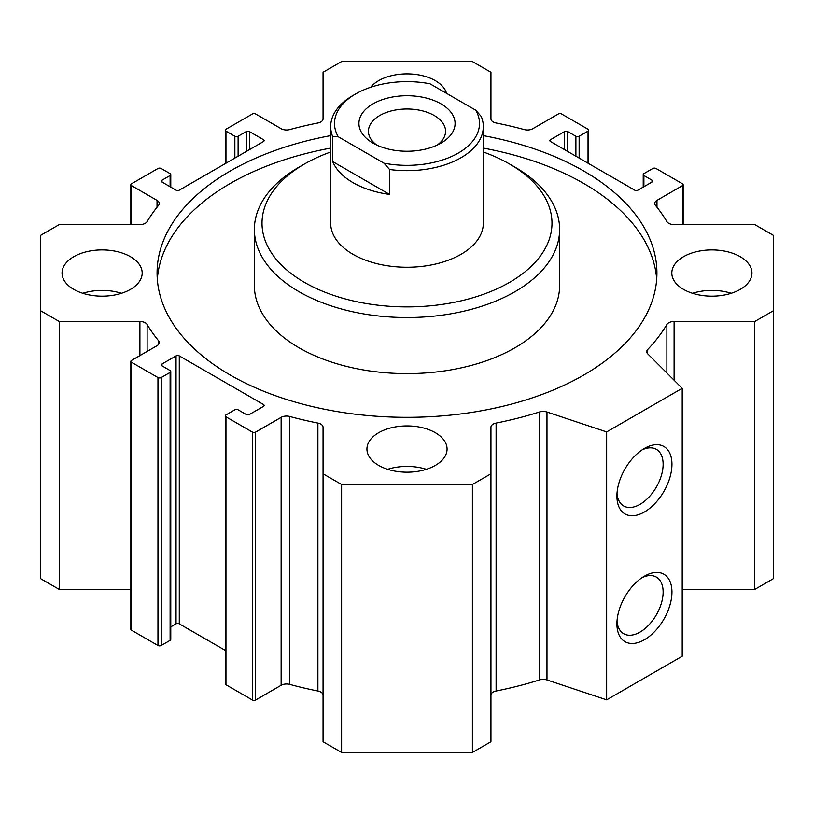 <?xml version="1.0" encoding="UTF-8"?>
<svg xmlns="http://www.w3.org/2000/svg" width="814" height="814" viewBox="0 0 814 814"><rect width="100%" height="100%" fill="white"/><g stroke="black" fill="none" stroke-linecap="round" stroke-linejoin="round"><path stroke-width="1.22" d="M682.203 589.428L754.741 589.428L773.3 578.713L773.3 310.785L754.741 321.499L674.094 321.499A7.631 4.406 0 0 0 666.88 324.481A274.725 158.608 180 0 1 647.669 349.521A7.631 4.406 0 0 0 646.723 351.648A7.631 4.406 0 0 0 647.751 353.856L682.203 388.309L606.654 431.919L546.977 412.026A7.631 4.406 0 0 0 539.479 411.986A274.725 158.608 180 0 1 496.102 423.077A7.631 4.406 0 0 0 490.944 427.238L490.944 473.799L472.385 484.513L341.615 484.513L323.056 473.799L323.056 427.238A7.631 4.406 0 0 0 317.898 423.077A274.725 158.608 180 0 1 289.794 416.483A7.631 4.406 0 0 0 281.135 417.358L255.637 432.081A2.289 1.323 180 0 1 252.401 432.081L225.956 416.809A2.289 1.323 180 0 1 225.295 415.873A2.289 1.323 180 0 1 225.956 414.947L234.859 409.798A2.289 1.323 180 0 1 238.105 409.798L246.194 414.479A2.289 1.323 0 0 0 249.43 414.479L263.461 406.379A2.289 1.323 0 0 0 264.133 405.443A2.289 1.323 0 0 0 263.461 404.507L179.284 355.901A2.289 1.323 0 0 0 176.048 355.901L162.017 364A2.289 1.323 0 0 0 161.345 364.937A2.289 1.323 0 0 0 162.017 365.873L170.116 370.543A2.289 1.323 180 0 1 170.777 371.479A2.289 1.323 180 0 1 170.116 372.415L161.203 377.554A2.289 1.323 180 0 1 157.967 377.554L131.532 362.291A2.289 1.323 180 0 1 130.861 361.355A2.289 1.323 180 0 1 131.532 360.419L157.031 345.706A7.631 4.406 0 0 0 159.259 342.582A7.631 4.406 0 0 0 158.537 340.71A274.725 158.608 180 0 1 147.12 324.481A7.631 4.406 0 0 0 139.906 321.499L59.259 321.499L40.7 310.785L40.7 235.287L59.259 224.572L139.906 224.572A7.631 4.406 0 0 0 147.12 221.591A274.725 158.608 180 0 1 158.537 205.362A7.631 4.406 0 0 0 159.259 203.49A7.631 4.406 0 0 0 157.031 200.366L131.532 185.643A2.289 1.323 180 0 1 130.861 184.717A2.289 1.323 180 0 1 131.532 183.781L157.967 168.508A2.289 1.323 180 0 1 161.203 168.508L170.116 173.657A2.289 1.323 180 0 1 170.777 174.593A2.289 1.323 180 0 1 170.116 175.519L162.017 180.199A2.289 1.323 0 0 0 161.345 181.135A2.289 1.323 0 0 0 162.017 182.061L176.048 190.161A2.289 1.323 0 0 0 179.284 190.161L263.461 141.565A2.289 1.323 0 0 0 264.133 140.629A2.289 1.323 0 0 0 263.461 139.693L249.43 131.593A2.289 1.323 0 0 0 246.194 131.593L238.105 136.264A2.289 1.323 180 0 1 234.859 136.264L225.956 131.125A2.289 1.323 180 0 1 225.295 130.189A2.289 1.323 180 0 1 225.956 129.263L252.401 113.991A2.289 1.323 180 0 1 255.637 113.991L281.135 128.714A7.631 4.406 0 0 0 289.794 129.589A274.725 158.608 180 0 1 317.898 122.995A7.631 4.406 0 0 0 323.056 118.834L323.056 72.263L341.615 61.559L472.385 61.559L490.944 72.263L490.944 118.834A7.631 4.406 0 0 0 496.102 122.995A274.725 158.608 180 0 1 524.206 129.589A7.631 4.406 0 0 0 532.865 128.714L558.363 113.991A2.289 1.323 180 0 1 561.599 113.991L588.044 129.263A2.289 1.323 180 0 1 588.705 130.189A2.289 1.323 180 0 1 588.044 131.125L579.141 136.264A2.289 1.323 180 0 1 575.895 136.264L567.806 131.593A2.289 1.323 0 0 0 564.57 131.593L550.539 139.693A2.289 1.323 0 0 0 549.867 140.629A2.289 1.323 0 0 0 550.539 141.565L634.716 190.161A2.289 1.323 0 0 0 637.952 190.161L651.983 182.061A2.289 1.323 0 0 0 652.655 181.135A2.289 1.323 0 0 0 651.983 180.199L643.884 175.519A2.289 1.323 180 0 1 643.223 174.593A2.289 1.323 180 0 1 643.884 173.657L652.797 168.508A2.289 1.323 180 0 1 656.033 168.508L682.468 183.781A2.289 1.323 180 0 1 683.139 184.717A2.289 1.323 180 0 1 682.468 185.643L656.969 200.366A7.631 4.406 0 0 0 654.741 203.49A7.631 4.406 0 0 0 655.463 205.362A274.725 158.608 180 0 1 666.88 221.591A7.631 4.406 0 0 0 674.094 224.572L754.741 224.572L773.3 235.287L773.3 310.785M490.944 695.166A7.631 4.406 180 0 1 496.102 691.005A274.725 158.608 0 0 0 539.479 679.914A7.631 4.406 180 0 1 546.977 679.955L606.654 699.847L682.203 656.237L682.203 388.309M323.056 473.799L323.056 741.737L341.615 752.441L472.385 752.441L490.944 741.737L490.944 473.799M225.295 415.873L225.295 683.811A2.289 1.323 0 0 0 225.956 684.737L252.401 700.009A2.289 1.323 0 0 0 255.637 700.009L281.135 685.286A7.631 4.406 180 0 1 289.794 684.411A274.725 158.608 0 0 0 317.898 691.005A7.631 4.406 180 0 1 323.056 695.166M170.777 626.872L176.048 623.839A2.289 1.323 180 0 1 179.284 623.839L225.295 650.396M130.861 361.355L130.861 629.283A2.289 1.323 0 0 0 131.532 630.219L157.967 645.492A2.289 1.323 0 0 0 161.203 645.492L170.116 640.343A2.289 1.323 0 0 0 170.777 639.407L170.777 371.479M40.7 310.785L40.7 578.713L59.259 589.428L130.861 589.428M157.305 279.263A249.918 144.292 180 0 1 330.688 148.097M483.313 148.097A249.918 144.292 180 0 1 656.695 279.263M483.313 135.633A249.918 144.292 180 0 1 656.918 273.036A249.918 144.292 180 0 1 502.645 406.339A249.918 144.292 180 0 1 230.281 375.061A249.918 144.292 180 0 1 157.082 273.036A249.918 144.292 180 0 1 330.688 135.633M254.375 229.416L254.375 285.5A152.625 88.115 0 0 0 299.074 347.802A152.625 88.115 0 0 0 514.926 347.802A152.625 88.115 0 0 0 559.625 285.5L559.625 229.416A152.625 88.115 180 0 1 514.926 291.727A152.625 88.115 180 0 1 348.596 310.826A152.625 88.115 180 0 1 254.375 229.416A152.625 88.115 180 0 1 299.074 167.114L304.477 164.001A144.994 83.71 180 0 1 330.688 152.004M82.763 293.284A40.059 23.128 180 0 1 121.479 293.284M73.789 289.387A40.059 23.128 180 0 1 62.057 273.036A40.059 23.128 180 0 1 102.116 249.908A40.059 23.128 180 0 1 142.185 273.036A40.059 23.128 180 0 1 117.45 294.403A40.059 23.128 180 0 1 73.789 289.387M692.521 293.284A40.059 23.128 180 0 1 731.237 293.284M683.546 289.387A40.059 23.128 180 0 1 671.815 273.036A40.059 23.128 180 0 1 711.884 249.908A40.059 23.128 180 0 1 751.943 273.036A40.059 23.128 180 0 1 727.207 294.403A40.059 23.128 180 0 1 683.546 289.387M387.637 469.312A40.059 23.128 180 0 1 426.363 469.312M378.673 465.415A40.059 23.128 180 0 1 366.941 449.053A40.059 23.128 180 0 1 407 425.926A40.059 23.128 180 0 1 447.069 449.053A40.059 23.128 180 0 1 422.334 470.431A40.059 23.128 180 0 1 378.673 465.415M370.655 87.271A40.059 23.128 180 0 1 412.525 74.105A40.059 23.128 180 0 1 446.56 93.376M389.56 169.505A76.312 44.058 0 0 0 483.313 126.608L483.313 223.189A76.312 44.058 180 0 1 460.958 254.344A76.312 44.058 180 0 1 377.798 263.889A76.312 44.058 180 0 1 330.688 223.189L330.688 126.608A76.312 44.058 0 0 0 332.712 136.681L338.237 136.752L384.025 163.197L389.56 169.505L389.56 194.424A76.312 44.058 180 0 1 332.712 161.599L389.56 194.424M483.313 152.004A144.994 83.71 180 0 1 509.523 164.001A144.994 83.71 180 0 1 509.523 282.377A144.994 83.71 180 0 1 304.477 282.377A144.994 83.71 180 0 1 304.477 164.001M509.523 164.001L514.926 167.114A152.625 88.115 180 0 1 559.625 229.416M616.91 496.102A38.919 22.466 -60 0 1 644.423 448.433A38.919 22.466 -60 0 1 671.947 464.326A38.919 22.466 -60 0 1 644.434 511.986A38.919 22.466 -60 0 1 616.91 496.102M617.002 493.386A32.682 18.875 120 0 0 623.677 505.972A32.682 18.875 120 0 0 656.359 487.098A32.682 18.875 120 0 0 656.359 449.359A32.682 18.875 120 0 0 642.124 449.877M616.91 623.829A38.919 22.466 -60 0 1 644.423 576.17A38.919 22.466 -60 0 1 671.947 592.053A38.919 22.466 -60 0 1 644.434 639.723A38.919 22.466 -60 0 1 616.91 623.829M617.002 621.123A32.682 18.875 120 0 0 623.677 633.709A32.682 18.875 120 0 0 656.359 614.835A32.682 18.875 120 0 0 656.359 577.095A32.682 18.875 120 0 0 642.124 577.604M754.741 589.428L754.741 321.499M606.654 699.847L606.654 431.919M472.385 752.441L472.385 484.513M341.615 752.441L341.615 484.513M59.259 589.428L59.259 321.499M483.313 126.608A76.312 44.058 0 0 0 481.288 116.534L475.763 110.226L429.975 83.791A72.497 41.86 180 0 0 355.738 93.895L353.042 95.452A76.312 44.058 0 0 0 330.688 126.608M332.712 161.599L332.712 136.681M475.763 110.226A72.497 41.86 180 0 1 458.262 153.093A72.497 41.86 180 0 1 384.025 163.197M338.237 136.752A72.497 41.86 180 0 1 355.738 93.895M440.995 143.122A48.077 27.757 180 0 1 373.005 143.122A48.077 27.757 180 0 1 373.005 103.866A48.077 27.757 180 0 1 440.995 103.866A48.077 27.757 180 0 1 440.995 143.122L440.995 143.122M437.26 145.065A38.563 22.263 0 0 0 445.563 131.268A38.563 22.263 0 0 0 407 109.005A38.563 22.263 0 0 0 368.437 131.268A38.563 22.263 0 0 0 376.74 145.065M588.044 163.217L588.044 131.125M579.141 158.079L579.141 136.264M575.895 156.207L575.895 136.264M567.806 151.536L567.806 131.593M564.57 149.664L564.57 131.593M550.539 141.565L550.539 139.693M651.983 182.061L651.983 180.199M643.884 186.742L643.884 175.519M682.468 224.572L682.468 185.643M656.969 207.234L656.969 200.366M674.094 380.199L674.094 321.499M666.88 372.975L666.88 324.481M647.669 353.775L647.669 349.521M263.461 141.565L263.461 139.693M249.43 149.664L249.43 131.593M246.194 151.536L246.194 131.593M238.105 156.207L238.105 136.264M234.859 158.079L234.859 136.264M225.956 163.217L225.956 131.125M546.977 679.955L546.977 412.026M539.479 679.914L539.479 411.986M496.102 691.005L496.102 423.077M317.898 691.005L317.898 423.077M289.794 684.411L289.794 416.483M281.135 685.286L281.135 417.358M255.637 700.009L255.637 432.081M252.401 700.009L252.401 432.081M225.956 684.737L225.956 416.809M263.461 406.379L263.461 404.507M179.284 623.839L179.284 355.901M176.048 623.839L176.048 355.901M162.017 365.873L162.017 364M170.116 640.343L170.116 372.415M161.203 645.492L161.203 377.554M157.967 645.492L157.967 377.554M131.532 630.219L131.532 362.291M158.537 344.464L158.537 340.71M147.12 351.414L147.12 324.481M139.906 355.586L139.906 321.499M157.031 207.234L157.031 200.366M131.532 224.572L131.532 185.643M170.116 186.742L170.116 175.519M162.017 182.061L162.017 180.199M588.705 163.604L588.705 130.189M643.223 187.128L643.223 174.593M683.139 224.572L683.139 184.717M225.295 163.604L225.295 130.189M130.861 224.572L130.861 184.717M170.777 187.128L170.777 174.593"/></g></svg>
